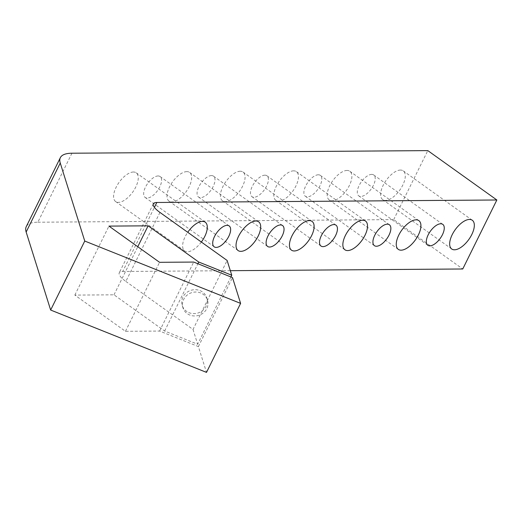 <?xml version="1.0" encoding="UTF-8"?>
<svg xmlns="http://www.w3.org/2000/svg" width="523" height="523" viewBox="0 0 523 523"><rect width="100%" height="100%" fill="white"/><g stroke="black" fill="none" stroke-linecap="round" stroke-linejoin="round"><path stroke-width="0.39" stroke-dasharray="2.62 1.96" d="M159.953 212.43L125.853 281.426A19.279 5.524 -153.7 0 1 119.251 272.803A19.279 5.524 -153.7 0 1 122.728 271.476L154.403 207.383M125.853 281.426L193.02 329.457L227.119 260.461M71.945 153.219L37.846 222.216A64.27 18.423 26.3 0 0 26.255 226.655M37.846 222.216L393.708 219.608L462.75 268.985M230.329 270.685L122.728 271.476M193.02 329.457L197.661 344.239L164.634 331.026L114.001 294.815L74.835 295.103L125.468 331.307L159.6 331.059L198.394 346.579L206.507 372.389M400.461 170.06A17.671 8.381 125.6 0 0 384.536 182.808A17.671 8.381 125.6 0 0 382.679 199.616A17.671 8.381 125.6 0 0 399.775 190.117A17.671 8.381 125.6 0 0 403.24 170.864A17.671 8.381 125.6 0 0 400.461 170.06M133.424 172.015A17.671 8.381 125.6 0 0 117.505 184.763A17.671 8.381 125.6 0 0 115.642 201.571A17.671 8.381 125.6 0 0 132.737 192.072A17.671 8.381 125.6 0 0 136.209 172.819A17.671 8.381 125.6 0 0 133.424 172.015M201.348 242.031A17.671 8.381 -54.4 0 1 184.684 250.948A17.671 8.381 -54.4 0 1 187.731 232.297M240.24 171.237A17.671 8.381 125.6 0 0 224.321 183.978A17.671 8.381 125.6 0 0 222.458 200.786A17.671 8.381 125.6 0 0 239.554 191.287A17.671 8.381 125.6 0 0 243.018 172.034A17.671 8.381 125.6 0 0 240.24 171.237M318.304 174.787A12.853 6.093 125.6 0 0 306.726 184.057A12.853 6.093 125.6 0 0 305.373 196.282A12.853 6.093 125.6 0 0 317.801 189.372A12.853 6.093 125.6 0 0 320.324 175.368A12.853 6.093 125.6 0 0 318.304 174.787M264.899 175.179A12.853 6.093 125.6 0 0 253.322 184.449A12.853 6.093 125.6 0 0 251.962 196.674A12.853 6.093 125.6 0 0 264.396 189.764A12.853 6.093 125.6 0 0 266.92 175.761A12.853 6.093 125.6 0 0 264.899 175.179M211.488 175.571A12.853 6.093 125.6 0 0 199.91 184.835A12.853 6.093 125.6 0 0 198.557 197.066A12.853 6.093 125.6 0 0 210.991 190.156A12.853 6.093 125.6 0 0 213.515 176.153A12.853 6.093 125.6 0 0 211.488 175.571M158.083 175.957A12.853 6.093 125.6 0 0 146.505 185.227A12.853 6.093 125.6 0 0 145.152 197.452A12.853 6.093 125.6 0 0 157.586 190.542A12.853 6.093 125.6 0 0 160.103 176.545A12.853 6.093 125.6 0 0 158.083 175.957M371.709 174.394A12.853 6.093 125.6 0 0 360.131 183.665A12.853 6.093 125.6 0 0 358.778 195.89A12.853 6.093 125.6 0 0 371.212 188.98A12.853 6.093 125.6 0 0 373.729 174.983A12.853 6.093 125.6 0 0 371.709 174.394M186.835 171.622A17.671 8.381 125.6 0 0 170.91 184.371A17.671 8.381 125.6 0 0 169.053 201.178A17.671 8.381 125.6 0 0 186.149 191.68A17.671 8.381 125.6 0 0 189.614 172.427A17.671 8.381 125.6 0 0 186.835 171.622M293.645 170.844A17.671 8.381 125.6 0 0 277.726 183.586A17.671 8.381 125.6 0 0 275.863 200.401A17.671 8.381 125.6 0 0 292.958 190.895A17.671 8.381 125.6 0 0 296.423 171.649A17.671 8.381 125.6 0 0 293.645 170.844M347.05 170.452A17.671 8.381 125.6 0 0 331.131 183.194A17.671 8.381 125.6 0 0 329.268 200.008A17.671 8.381 125.6 0 0 346.363 190.503A17.671 8.381 125.6 0 0 349.835 171.256A17.671 8.381 125.6 0 0 347.05 170.452M199.963 290.618A12.853 11.879 -17.4 0 1 206.768 297.803A12.853 11.879 -17.4 0 1 198.067 312.983A12.853 11.879 -17.4 0 1 182.246 305.51A12.853 11.879 -17.4 0 1 186.221 292.913A12.853 11.879 -17.4 0 1 199.963 290.618M200.701 292.965A12.853 11.879 162.6 0 0 186.959 295.253A12.853 11.879 162.6 0 0 182.978 307.851A12.853 11.879 162.6 0 0 198.805 315.33A12.853 11.879 162.6 0 0 207.507 300.15A12.853 11.879 162.6 0 0 200.701 292.965M164.634 331.026L197.884 263.742M230.911 276.955L197.661 344.239M125.468 331.307L159.567 262.311M74.835 295.103L108.941 226.106M198.394 346.579L232.5 277.589M159.6 331.059L193.7 262.062M114.001 294.815L137.771 246.725M393.708 219.608L427.807 150.611M153.35 203.807L119.251 272.803M472.276 220.242L403.24 170.864M451.715 248.994L382.679 199.616M205.245 222.197L136.209 172.819M184.684 250.948L115.642 201.571M312.061 221.412L243.018 172.034M291.494 250.164L222.458 200.786M389.367 224.746L320.324 175.368M374.409 245.66L305.373 196.282M335.956 225.138L266.92 175.761M321.004 246.045L251.962 196.674M282.551 225.531L213.515 176.153M267.599 246.438L198.557 197.066M229.146 225.923L160.103 176.545M214.195 246.83L145.152 197.452M442.772 224.354L373.729 174.983M427.821 245.267L358.778 195.89M258.65 221.804L189.614 172.427M238.089 250.556L169.053 201.178M365.466 221.02L296.423 171.649M344.905 249.772L275.863 200.401M418.871 220.634L349.835 171.256M398.31 249.379L329.268 200.008M207.507 300.15L206.768 297.803M182.978 307.851L182.246 305.51"/><path stroke-width="0.78" d="M154.403 207.383L156.828 202.479A19.279 5.524 26.3 0 0 153.35 203.807A19.279 5.524 26.3 0 0 159.953 212.43L227.119 260.461L231.761 275.242L230.911 276.955M60.354 157.658L26.255 226.655A64.27 18.423 26.3 0 0 26.15 232.035L60.25 163.039A64.27 18.423 -153.7 0 1 60.354 157.658A64.27 18.423 -153.7 0 1 71.945 153.219L427.807 150.611L496.85 199.989L462.75 268.985L230.329 270.685M50.653 310.041L84.752 241.044L240.606 303.392L206.507 372.389L50.653 310.041L26.15 232.035M60.25 163.039L84.752 241.044M469.497 219.438A17.671 8.381 -54.4 0 1 472.276 220.242A17.671 8.381 -54.4 0 1 468.811 239.488A17.671 8.381 -54.4 0 1 451.715 248.994A17.671 8.381 -54.4 0 1 453.578 232.179A17.671 8.381 -54.4 0 1 469.497 219.438M187.731 232.297A17.671 8.381 -54.4 0 1 202.466 221.392A17.671 8.381 -54.4 0 1 205.245 222.197A17.671 8.381 -54.4 0 1 201.348 242.031M309.283 220.608A17.671 8.381 -54.4 0 1 312.061 221.412A17.671 8.381 -54.4 0 1 308.596 240.665A17.671 8.381 -54.4 0 1 291.494 250.164A17.671 8.381 -54.4 0 1 293.357 233.356A17.671 8.381 -54.4 0 1 309.283 220.608M387.347 224.164A12.853 6.093 -54.4 0 1 389.367 224.746A12.853 6.093 -54.4 0 1 386.843 238.75A12.853 6.093 -54.4 0 1 374.409 245.66A12.853 6.093 -54.4 0 1 375.762 233.435A12.853 6.093 -54.4 0 1 387.347 224.164M333.936 224.557A12.853 6.093 -54.4 0 1 335.956 225.138A12.853 6.093 -54.4 0 1 333.439 239.135A12.853 6.093 -54.4 0 1 321.004 246.045A12.853 6.093 -54.4 0 1 322.358 233.82A12.853 6.093 -54.4 0 1 333.936 224.557M280.531 224.942A12.853 6.093 -54.4 0 1 282.551 225.531A12.853 6.093 -54.4 0 1 280.034 239.527A12.853 6.093 -54.4 0 1 267.599 246.438A12.853 6.093 -54.4 0 1 268.953 234.212A12.853 6.093 -54.4 0 1 280.531 224.942M227.126 225.335A12.853 6.093 -54.4 0 1 229.146 225.923A12.853 6.093 -54.4 0 1 226.622 239.92A12.853 6.093 -54.4 0 1 214.195 246.83A12.853 6.093 -54.4 0 1 215.548 234.605A12.853 6.093 -54.4 0 1 227.126 225.335M440.752 223.772A12.853 6.093 -54.4 0 1 442.772 224.354A12.853 6.093 -54.4 0 1 440.248 238.357A12.853 6.093 -54.4 0 1 427.821 245.267A12.853 6.093 -54.4 0 1 429.174 233.042A12.853 6.093 -54.4 0 1 440.752 223.772M255.871 221A17.671 8.381 -54.4 0 1 258.65 221.804A17.671 8.381 -54.4 0 1 255.185 241.051A17.671 8.381 -54.4 0 1 238.089 250.556A17.671 8.381 -54.4 0 1 239.952 233.748A17.671 8.381 -54.4 0 1 255.871 221M362.687 220.216A17.671 8.381 -54.4 0 1 365.466 221.02A17.671 8.381 -54.4 0 1 362.001 240.273A17.671 8.381 -54.4 0 1 344.905 249.772A17.671 8.381 -54.4 0 1 346.769 232.964A17.671 8.381 -54.4 0 1 362.687 220.216M416.092 219.83A17.671 8.381 -54.4 0 1 418.871 220.634A17.671 8.381 -54.4 0 1 415.406 239.88A17.671 8.381 -54.4 0 1 398.31 249.379A17.671 8.381 -54.4 0 1 400.173 232.572A17.671 8.381 -54.4 0 1 416.092 219.83M197.884 263.742L198.733 262.03L231.761 275.242M240.606 303.392L232.5 277.589L193.7 262.062L159.567 262.311L108.941 226.106L148.101 225.818L198.733 262.03M137.771 246.725L148.101 225.818M156.828 202.479L496.85 199.989"/></g></svg>
